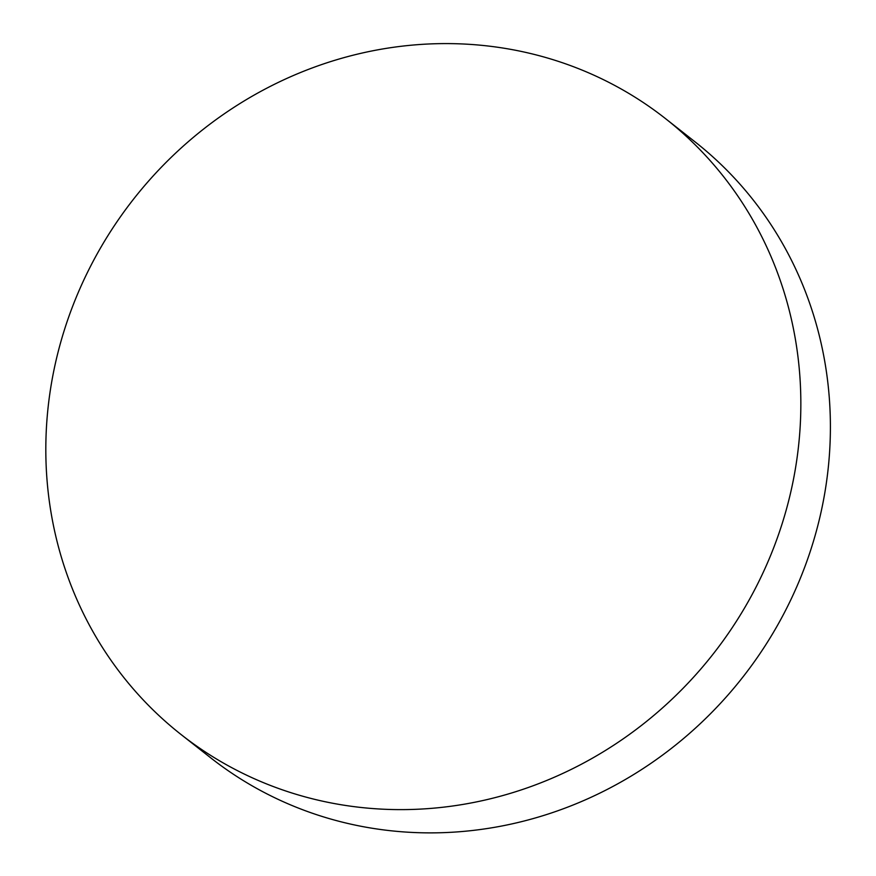 <?xml version="1.0" encoding="UTF-8"?>
<svg xmlns="http://www.w3.org/2000/svg" width="876" height="876" viewBox="0 0 876 876"><rect width="100%" height="100%" fill="white"/><g stroke="black" fill="none" stroke-linecap="round" stroke-linejoin="round"><path stroke-width="1.31" d="M181.058 734.515L210.612 757.762A391.791 368.402 -51.8 0 0 276.685 798.682A391.791 368.402 -51.8 0 0 766.325 643.948A391.791 368.402 -51.8 0 0 695.161 141.956L665.607 118.698A391.791 368.402 -51.8 0 0 599.534 77.789A391.791 368.402 -51.8 0 0 89.462 268.406A391.791 368.402 -51.8 0 0 181.058 734.515A391.791 368.402 -51.8 0 0 247.131 775.424A391.791 368.402 -51.8 0 0 757.203 584.807A391.791 368.402 -51.8 0 0 665.607 118.698"/></g></svg>
